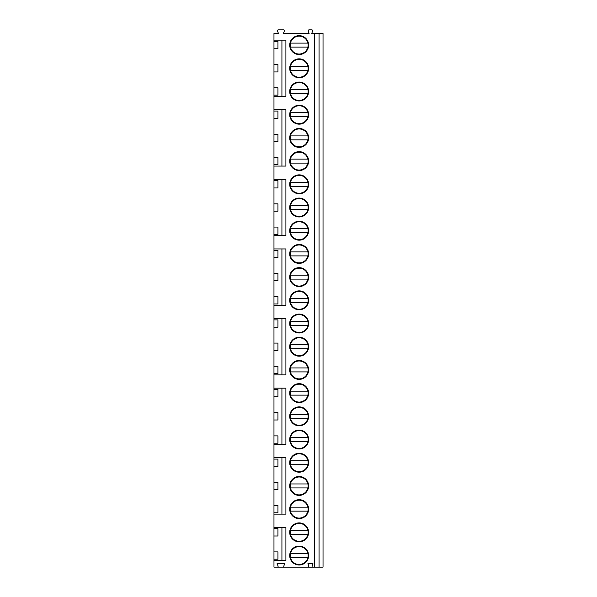 <?xml version="1.0" encoding="UTF-8"?>
<svg xmlns="http://www.w3.org/2000/svg" width="597" height="597" viewBox="0 0 597 597"><rect width="100%" height="100%" fill="white"/><g stroke="black" fill="none" stroke-linecap="round" stroke-linejoin="round"><path stroke-width="0.9" d="M319.052 33.499L319.052 567.15L323.029 567.15L323.029 33.499L311.761 33.499L312.589 30.887A0.798 0.798 0 0 0 311.828 29.85L309.037 29.85A0.798 0.798 0 0 0 308.276 30.887L309.104 33.499L283.418 33.499L284.359 30.917A0.798 0.798 0 0 0 283.605 29.85L278.254 29.85A0.798 0.798 0 0 0 277.508 30.917L278.448 33.499L273.971 33.499L273.971 40.126L285.903 40.126L285.903 96.475L273.971 96.475L273.971 109.736L285.903 109.736L285.903 166.078L273.971 166.078L273.971 179.339L285.903 179.339L285.903 235.688L273.971 235.688L273.971 248.949L285.903 248.949L285.903 305.298L273.971 305.298L273.971 318.552L285.903 318.552L285.903 374.901L273.971 374.901L273.971 388.162L285.903 388.162L285.903 444.511L273.971 444.511L273.971 457.765L285.903 457.765L285.903 514.114L273.971 514.114L273.971 527.375L285.903 527.375L285.903 560.523L273.971 560.523L273.971 567.15L277.314 567.15A0.798 0.798 0 0 0 278.06 566.083L277.12 563.501L284.747 563.501L283.806 566.083A0.798 0.798 0 0 0 284.553 567.15L277.314 567.15M314.679 33.499L314.679 567.15L312.843 567.15A0.798 0.798 0 0 1 312.089 566.113L312.918 563.501L307.948 563.501L308.776 566.113A0.798 0.798 0 0 1 308.022 567.15L284.553 567.15M289.717 532.345A9.448 9.448 0 0 1 299.164 522.897A9.448 9.448 0 0 1 308.612 532.345A9.448 9.448 0 0 1 299.164 541.792A9.448 9.448 0 0 1 289.717 532.345M289.717 509.144A9.448 9.448 0 0 1 299.164 499.696A9.448 9.448 0 0 1 308.612 509.144A9.448 9.448 0 0 1 299.164 518.592A9.448 9.448 0 0 1 289.717 509.144M289.717 485.943A9.448 9.448 0 0 1 299.164 476.496A9.448 9.448 0 0 1 308.612 485.943A9.448 9.448 0 0 1 299.164 495.391A9.448 9.448 0 0 1 289.717 485.943M289.717 462.742A9.448 9.448 0 0 1 299.164 453.295A9.448 9.448 0 0 1 308.612 462.742A9.448 9.448 0 0 1 299.164 472.19A9.448 9.448 0 0 1 289.717 462.742M289.717 439.534A9.448 9.448 0 0 1 299.164 430.094A9.448 9.448 0 0 1 308.612 439.534A9.448 9.448 0 0 1 299.164 448.981A9.448 9.448 0 0 1 289.717 439.534M289.717 416.333A9.448 9.448 0 0 1 299.164 406.885A9.448 9.448 0 0 1 308.612 416.333A9.448 9.448 0 0 1 299.164 425.78A9.448 9.448 0 0 1 289.717 416.333M289.717 393.132A9.448 9.448 0 0 1 299.164 383.684A9.448 9.448 0 0 1 308.612 393.132A9.448 9.448 0 0 1 299.164 402.579A9.448 9.448 0 0 1 289.717 393.132M289.717 369.931A9.448 9.448 0 0 1 299.164 360.484A9.448 9.448 0 0 1 308.612 369.931A9.448 9.448 0 0 1 299.164 379.379A9.448 9.448 0 0 1 289.717 369.931M289.717 346.73A9.448 9.448 0 0 1 299.164 337.283A9.448 9.448 0 0 1 308.612 346.73A9.448 9.448 0 0 1 299.164 356.178A9.448 9.448 0 0 1 289.717 346.73M289.717 323.522A9.448 9.448 0 0 1 299.164 314.082A9.448 9.448 0 0 1 308.612 323.522A9.448 9.448 0 0 1 299.164 332.969A9.448 9.448 0 0 1 289.717 323.522M289.717 300.321A9.448 9.448 0 0 1 299.164 290.873A9.448 9.448 0 0 1 308.612 300.321A9.448 9.448 0 0 1 299.164 309.768A9.448 9.448 0 0 1 289.717 300.321M289.717 277.12A9.448 9.448 0 0 1 299.164 267.672A9.448 9.448 0 0 1 308.612 277.12A9.448 9.448 0 0 1 299.164 286.567A9.448 9.448 0 0 1 289.717 277.12M289.717 253.919A9.448 9.448 0 0 1 299.164 244.472A9.448 9.448 0 0 1 308.612 253.919A9.448 9.448 0 0 1 299.164 263.367A9.448 9.448 0 0 1 289.717 253.919M289.717 230.718A9.448 9.448 0 0 1 299.164 221.271A9.448 9.448 0 0 1 308.612 230.718A9.448 9.448 0 0 1 299.164 240.166A9.448 9.448 0 0 1 289.717 230.718M289.717 207.517A9.448 9.448 0 0 1 299.164 198.07A9.448 9.448 0 0 1 308.612 207.517A9.448 9.448 0 0 1 299.164 216.957A9.448 9.448 0 0 1 289.717 207.517M289.717 184.309A9.448 9.448 0 0 1 299.164 174.861A9.448 9.448 0 0 1 308.612 184.309A9.448 9.448 0 0 1 299.164 193.756A9.448 9.448 0 0 1 289.717 184.309M289.717 161.108A9.448 9.448 0 0 1 299.164 151.66A9.448 9.448 0 0 1 308.612 161.108A9.448 9.448 0 0 1 299.164 170.555A9.448 9.448 0 0 1 289.717 161.108M289.717 137.907A9.448 9.448 0 0 1 299.164 128.459A9.448 9.448 0 0 1 308.612 137.907A9.448 9.448 0 0 1 299.164 147.355A9.448 9.448 0 0 1 289.717 137.907M289.717 114.706A9.448 9.448 0 0 1 299.164 105.259A9.448 9.448 0 0 1 308.612 114.706A9.448 9.448 0 0 1 299.164 124.154A9.448 9.448 0 0 1 289.717 114.706M289.717 91.505A9.448 9.448 0 0 1 299.164 82.058A9.448 9.448 0 0 1 308.612 91.505A9.448 9.448 0 0 1 299.164 100.945A9.448 9.448 0 0 1 289.717 91.505M289.717 68.297A9.448 9.448 0 0 1 299.164 58.849A9.448 9.448 0 0 1 308.612 68.297A9.448 9.448 0 0 1 299.164 77.744A9.448 9.448 0 0 1 289.717 68.297M289.717 45.096A9.448 9.448 0 0 1 299.164 35.648A9.448 9.448 0 0 1 308.612 45.096A9.448 9.448 0 0 1 299.164 54.543A9.448 9.448 0 0 1 289.717 45.096M289.717 555.546A9.448 9.448 0 0 1 299.164 546.106A9.448 9.448 0 0 1 308.612 555.546A9.448 9.448 0 0 1 299.164 564.993A9.448 9.448 0 0 1 289.717 555.546M290.217 555.546A8.948 8.948 0 0 0 299.164 564.501A8.948 8.948 0 0 0 308.112 555.546A8.948 8.948 0 0 0 299.164 546.598A8.948 8.948 0 0 0 290.217 555.546M307.888 553.561L290.44 553.561M290.44 557.538L307.888 557.538M290.217 532.345A8.948 8.948 0 0 0 299.164 541.292A8.948 8.948 0 0 0 308.112 532.345A8.948 8.948 0 0 0 299.164 523.397A8.948 8.948 0 0 0 290.217 532.345M290.44 534.337L307.888 534.337M307.888 530.36L290.44 530.36M290.217 509.144A8.948 8.948 0 0 0 299.164 518.092A8.948 8.948 0 0 0 308.112 509.144A8.948 8.948 0 0 0 299.164 500.196A8.948 8.948 0 0 0 290.217 509.144M290.44 511.136L307.888 511.136M307.888 507.159L290.44 507.159M290.217 485.943A8.948 8.948 0 0 0 299.164 494.891A8.948 8.948 0 0 0 308.112 485.943A8.948 8.948 0 0 0 299.164 476.996A8.948 8.948 0 0 0 290.217 485.943M290.44 487.928L307.888 487.928M307.888 483.951L290.44 483.951M290.217 462.742A8.948 8.948 0 0 0 299.164 471.69A8.948 8.948 0 0 0 308.112 462.742A8.948 8.948 0 0 0 299.164 453.787A8.948 8.948 0 0 0 290.217 462.742M290.44 464.727L307.888 464.727M307.888 460.75L290.44 460.75M290.217 439.534A8.948 8.948 0 0 0 299.164 448.489A8.948 8.948 0 0 0 308.112 439.534A8.948 8.948 0 0 0 299.164 430.586A8.948 8.948 0 0 0 290.217 439.534M290.44 441.526L307.888 441.526M307.888 437.549L290.44 437.549M290.217 416.333A8.948 8.948 0 0 0 299.164 425.288A8.948 8.948 0 0 0 308.112 416.333A8.948 8.948 0 0 0 299.164 407.385A8.948 8.948 0 0 0 290.217 416.333M290.44 418.325L307.888 418.325M307.888 414.348L290.44 414.348M290.217 393.132A8.948 8.948 0 0 0 299.164 402.079A8.948 8.948 0 0 0 308.112 393.132A8.948 8.948 0 0 0 299.164 384.184A8.948 8.948 0 0 0 290.217 393.132M290.44 395.124L307.888 395.124M307.888 391.147L290.44 391.147M290.217 369.931A8.948 8.948 0 0 0 299.164 378.879A8.948 8.948 0 0 0 308.112 369.931A8.948 8.948 0 0 0 299.164 360.984A8.948 8.948 0 0 0 290.217 369.931M290.44 371.916L307.888 371.916M307.888 367.939L290.44 367.939M290.217 346.73A8.948 8.948 0 0 0 299.164 355.678A8.948 8.948 0 0 0 308.112 346.73A8.948 8.948 0 0 0 299.164 337.775A8.948 8.948 0 0 0 290.217 346.73M290.44 348.715L307.888 348.715M307.888 344.738L290.44 344.738M290.217 323.522A8.948 8.948 0 0 0 299.164 332.477A8.948 8.948 0 0 0 308.112 323.522A8.948 8.948 0 0 0 299.164 314.574A8.948 8.948 0 0 0 290.217 323.522M290.44 325.514L307.888 325.514M307.888 321.537L290.44 321.537M290.217 300.321A8.948 8.948 0 0 0 299.164 309.276A8.948 8.948 0 0 0 308.112 300.321A8.948 8.948 0 0 0 299.164 291.373A8.948 8.948 0 0 0 290.217 300.321M290.44 302.313L307.888 302.313M307.888 298.336L290.44 298.336M290.217 277.12A8.948 8.948 0 0 0 299.164 286.067A8.948 8.948 0 0 0 308.112 277.12A8.948 8.948 0 0 0 299.164 268.172A8.948 8.948 0 0 0 290.217 277.12M290.44 279.112L307.888 279.112M307.888 275.135L290.44 275.135M290.217 253.919A8.948 8.948 0 0 0 299.164 262.867A8.948 8.948 0 0 0 308.112 253.919A8.948 8.948 0 0 0 299.164 244.971A8.948 8.948 0 0 0 290.217 253.919M290.44 255.904L307.888 255.904M307.888 251.927L290.44 251.927M290.217 230.718A8.948 8.948 0 0 0 299.164 239.666A8.948 8.948 0 0 0 308.112 230.718A8.948 8.948 0 0 0 299.164 221.763A8.948 8.948 0 0 0 290.217 230.718M290.44 232.703L307.888 232.703M307.888 228.726L290.44 228.726M290.217 207.517A8.948 8.948 0 0 0 299.164 216.465A8.948 8.948 0 0 0 308.112 207.517A8.948 8.948 0 0 0 299.164 198.562A8.948 8.948 0 0 0 290.217 207.517M290.44 209.502L307.888 209.502M307.888 205.525L290.44 205.525M290.217 184.309A8.948 8.948 0 0 0 299.164 193.264A8.948 8.948 0 0 0 308.112 184.309A8.948 8.948 0 0 0 299.164 175.361A8.948 8.948 0 0 0 290.217 184.309M290.44 186.301L307.888 186.301M307.888 182.324L290.44 182.324M290.217 161.108A8.948 8.948 0 0 0 299.164 170.055A8.948 8.948 0 0 0 308.112 161.108A8.948 8.948 0 0 0 299.164 152.16A8.948 8.948 0 0 0 290.217 161.108M290.44 163.1L307.888 163.1M307.888 159.123L290.44 159.123M290.217 137.907A8.948 8.948 0 0 0 299.164 146.855A8.948 8.948 0 0 0 308.112 137.907A8.948 8.948 0 0 0 299.164 128.959A8.948 8.948 0 0 0 290.217 137.907M290.44 139.892L307.888 139.892M307.888 135.915L290.44 135.915M290.217 114.706A8.948 8.948 0 0 0 299.164 123.654A8.948 8.948 0 0 0 308.112 114.706A8.948 8.948 0 0 0 299.164 105.751A8.948 8.948 0 0 0 290.217 114.706M290.44 116.691L307.888 116.691M307.888 112.714L290.44 112.714M290.217 91.505A8.948 8.948 0 0 0 299.164 100.453A8.948 8.948 0 0 0 308.112 91.505A8.948 8.948 0 0 0 299.164 82.55A8.948 8.948 0 0 0 290.217 91.505M290.44 93.49L307.888 93.49M307.888 89.513L290.44 89.513M290.217 68.297A8.948 8.948 0 0 0 299.164 77.252A8.948 8.948 0 0 0 308.112 68.297A8.948 8.948 0 0 0 299.164 59.349A8.948 8.948 0 0 0 290.217 68.297M290.44 70.289L307.888 70.289M307.888 66.312L290.44 66.312M290.217 45.096A8.948 8.948 0 0 0 299.164 54.043A8.948 8.948 0 0 0 308.112 45.096A8.948 8.948 0 0 0 299.164 36.148A8.948 8.948 0 0 0 290.217 45.096M290.44 47.088L307.888 47.088M307.888 43.111L290.44 43.111M273.971 560.523L273.971 559.195L277.948 559.195L277.948 551.904L273.971 551.904L273.971 535.994L277.948 535.994L277.948 528.703L273.971 528.703L273.971 527.375M273.971 514.114L273.971 512.793L277.948 512.793L277.948 505.495L273.971 505.495L273.971 489.585L277.948 489.585L277.948 482.294L273.971 482.294L273.971 466.384L277.948 466.384L277.948 459.093L273.971 459.093L273.971 457.765M273.971 444.511L273.971 443.183L277.948 443.183L277.948 435.892L273.971 435.892L273.971 419.982L277.948 419.982L277.948 412.691L273.971 412.691L273.971 396.781L277.948 396.781L277.948 389.483L273.971 389.483L273.971 388.162M273.971 374.901L273.971 373.573L277.948 373.573L277.948 366.282L273.971 366.282L273.971 350.372L277.948 350.372L277.948 343.081L273.971 343.081L273.971 327.171L277.948 327.171L277.948 319.88L273.971 319.88L273.971 318.552M273.971 305.298L273.971 303.97L277.948 303.97L277.948 296.679L273.971 296.679L273.971 280.769L277.948 280.769L277.948 273.478L273.971 273.478L273.971 257.561L277.948 257.561L277.948 250.27L273.971 250.27L273.971 248.949M273.971 235.688L273.971 234.36L277.948 234.36L277.948 227.069L273.971 227.069L273.971 211.159L277.948 211.159L277.948 203.868L273.971 203.868L273.971 187.958L277.948 187.958L277.948 180.667L273.971 180.667L273.971 179.339M273.971 166.078L273.971 164.757L277.948 164.757L277.948 157.466L273.971 157.466L273.971 141.556L277.948 141.556L277.948 134.258L273.971 134.258L273.971 118.348L277.948 118.348L277.948 111.057L273.971 111.057L273.971 109.736M273.971 96.475L273.971 95.147L277.948 95.147L277.948 87.856L273.971 87.856L273.971 71.946L277.948 71.946L277.948 64.655L273.971 64.655L273.971 48.745L277.948 48.745L277.948 41.454L273.971 41.454L273.971 40.126M281.926 560.523L281.926 527.375M281.926 514.114L281.926 457.765M281.926 444.511L281.926 388.162M281.926 374.901L281.926 318.552M281.926 305.298L281.926 248.949M281.926 235.688L281.926 179.339M281.926 166.078L281.926 109.736M281.926 96.475L281.926 40.126M273.971 118.348L273.971 111.057M273.971 141.556L273.971 134.258M273.971 164.757L273.971 157.466M273.971 187.958L273.971 180.667M273.971 211.159L273.971 203.868M273.971 234.36L273.971 227.069M273.971 257.561L273.971 250.27M273.971 280.769L273.971 273.478M273.971 303.97L273.971 296.679M273.971 327.171L273.971 319.88M273.971 350.372L273.971 343.081M273.971 373.573L273.971 366.282M273.971 396.781L273.971 389.483M273.971 419.982L273.971 412.691M273.971 443.183L273.971 435.892M273.971 466.384L273.971 459.093M273.971 489.585L273.971 482.294M273.971 512.793L273.971 505.495M273.971 535.994L273.971 528.703M273.971 559.195L273.971 551.904M273.971 48.745L273.971 41.454M273.971 71.946L273.971 64.655M273.971 95.147L273.971 87.856M308.022 567.15L312.843 567.15M319.052 567.15L314.679 567.15"/></g></svg>
